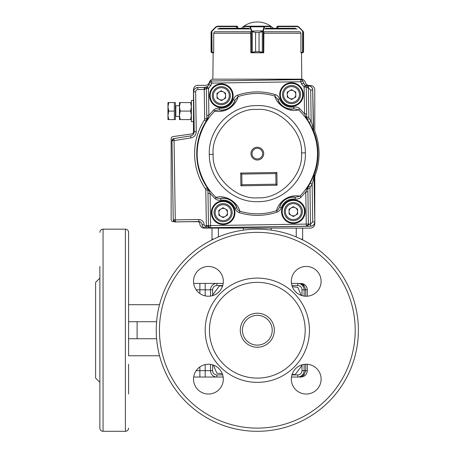 <?xml version="1.0" encoding="UTF-8"?>
<svg xmlns="http://www.w3.org/2000/svg" width="454" height="454" viewBox="0 0 454 454"><rect width="100%" height="100%" fill="white"/><g stroke="black" fill="none" stroke-linecap="round" stroke-linejoin="round"><path stroke-width="0.68" d="M302.761 284.647L301.677 284.142M300.151 283.682L299.691 283.591M298.653 283.461L297.75 283.421C300.361 283.483 302.489 284.204 304.129 285.583A2.128 1.175 -41.4 0 1 302.534 285.583L301.592 284.709M307.324 364.278L307.324 370.657C306.949 374.493 304.821 376.621 300.94 377.041L304.129 374.879C302.489 376.258 300.361 376.979 297.75 377.041C300.361 376.979 302.489 376.258 304.129 374.879A2.128 1.175 41.4 0 0 302.534 374.879L302.199 375.237M301.592 375.753L302.534 374.879M304.129 374.879L305.729 370.657L304.129 370.657A6.384 6.384 0 0 1 297.75 377.041A6.384 6.384 0 0 0 304.129 370.657L304.01 371.9M303.164 374.039L303.652 373.086M307.324 289.805L305.729 289.805L304.129 285.583L300.94 283.421C304.821 283.846 306.949 285.969 307.324 289.805L307.324 296.19M291.468 283.421L297.75 283.421A6.384 6.384 0 0 1 304.129 289.805L304.01 288.562M303.652 287.376L302.534 285.583M301.019 284.323L300.701 284.147M300.372 283.988L300.083 283.863M213.488 239.167L212.001 239.167A3.189 3.189 0 0 0 212.075 239.86A3.189 3.189 0 0 1 212.001 239.167L212.001 228.101M243.492 230.116L243.492 228.101M271.151 230.116L271.151 228.101M302.563 239.86A3.189 3.189 0 0 0 302.642 239.167L302.642 228.101M301.717 283.529L302.199 283.71M302.653 283.966L304.049 285.447M306.796 287.263L306.405 286.508M305.451 285.294L304.01 284.21M303.289 283.869L297.75 283.421L297.75 285.549L291.933 285.549M301.694 376.945L303.93 376.298M307.035 372.547L307.324 370.657L305.729 370.657L305.729 364.244M300.94 377.041L291.468 377.041M193.676 283.421L199.874 283.421L199.874 289.805L199.874 283.421L223.169 283.421M223.169 377.041L199.874 377.041L199.874 370.657L199.874 377.041L193.676 377.041L199.874 377.041M210.508 296.082L210.508 289.805L199.874 289.805L199.874 293.528L199.874 289.805L196.173 289.805M196.173 370.657L199.874 370.657L199.874 366.934L199.874 370.657L205.191 370.657L205.191 377.041M128.59 296.229L128.59 266.441L128.59 321.721L156.613 321.721M137.102 321.721L137.102 338.741L128.59 338.741L128.59 355.766L159.53 355.766M128.59 266.441L128.59 232.357A3.189 3.189 0 0 0 125.4 229.162L103.058 229.162L103.058 431.3L125.4 431.3L125.4 229.162M128.59 232.357L128.59 355.766M128.59 428.111A3.189 3.189 0 0 1 125.4 431.3M99.869 394.027L99.869 428.111A3.189 3.189 0 0 0 103.058 431.3M99.869 428.111L99.869 266.441M99.869 232.357A3.189 3.189 0 0 1 103.058 229.162M137.102 338.741L156.613 338.741M128.59 364.233L128.59 394.027M128.59 304.702L159.53 304.702M99.869 278.103L95.612 282.36L95.612 378.108L99.869 382.364M212.637 289.805L210.508 289.805A6.384 6.384 0 0 1 216.893 283.421L216.893 285.549A4.256 4.256 0 0 0 212.637 289.805L212.637 294.754M205.191 364.59L205.191 370.657L212.637 370.657A4.256 4.256 0 0 0 216.893 374.913L216.893 377.041A6.384 6.384 0 0 1 210.508 370.657L210.508 364.38M305.729 296.218L305.729 289.805L304.129 289.805L304.129 296.082M304.129 364.38L304.129 370.657L302.001 370.657L302.001 365.708M358.388 330.234A101.066 101.066 0 0 1 257.322 431.3A101.066 101.066 0 0 1 156.25 330.234A101.066 101.066 0 0 1 257.322 229.162A101.066 101.066 0 0 1 358.388 330.234A101.066 101.066 0 0 0 257.322 229.162A101.066 101.066 0 0 0 156.25 330.234M242.425 330.234A14.897 14.897 0 0 0 257.322 345.125A14.897 14.897 0 0 0 272.213 330.234A14.897 14.897 0 0 0 257.322 315.337A14.897 14.897 0 0 0 242.425 330.234A14.897 14.897 0 0 1 257.322 315.337A14.897 14.897 0 0 1 272.213 330.234M291.326 379.13A14.897 14.897 0 0 1 306.217 364.233A14.897 14.897 0 0 1 321.114 379.13A14.897 14.897 0 0 1 306.217 394.027A14.897 14.897 0 0 1 291.326 379.13M193.529 379.13A14.897 14.897 0 0 1 208.42 364.233A14.897 14.897 0 0 1 223.317 379.13A14.897 14.897 0 0 1 208.42 394.027A14.897 14.897 0 0 1 193.529 379.13M193.529 281.332A14.897 14.897 0 0 1 208.42 266.441A14.897 14.897 0 0 1 223.317 281.332A14.897 14.897 0 0 1 208.42 296.229A14.897 14.897 0 0 1 193.529 281.332M291.326 281.332A14.897 14.897 0 0 1 306.217 266.441A14.897 14.897 0 0 1 321.114 281.332A14.897 14.897 0 0 1 306.217 296.229A14.897 14.897 0 0 1 291.326 281.332M205.191 330.234A52.131 52.131 0 0 1 257.322 278.103A52.131 52.131 0 0 1 309.452 330.234A52.131 52.131 0 0 1 257.322 382.364A52.131 52.131 0 0 1 205.191 330.234M305.196 330.234A47.874 47.874 0 0 1 257.322 378.108A47.874 47.874 0 0 1 209.447 330.234A47.874 47.874 0 0 1 257.322 282.36A47.874 47.874 0 0 1 305.196 330.234M302.506 364.704L295.128 374.681L292.132 374.289M222.335 373.812L216.745 373.08L213.437 365.107M212.132 295.758L219.515 285.787L222.505 286.179M292.302 286.65L297.892 287.382L301.201 295.361M281.525 211.774A11.872 11.872 88 0 0 281.542 212.268A11.821 11.821 0 0 0 293.778 223.402A11.821 11.821 0 0 0 305.162 211.405A11.872 11.872 -92.1 0 0 305.145 210.911A11.821 11.821 0 0 0 292.909 199.777A11.821 11.821 0 0 0 281.525 211.774M211.32 212.864A11.872 11.872 88 0 0 211.337 213.363A11.821 11.821 0 0 0 223.567 224.497A11.821 11.821 0 0 0 234.956 212.5A11.872 11.872 -92.1 0 0 234.939 212.001A11.821 11.821 0 0 0 222.704 200.872A11.821 11.821 0 0 0 211.32 212.864M279.704 94.761A11.872 11.872 88 0 0 279.721 95.255A11.821 11.821 0 0 0 291.95 106.389A11.821 11.821 0 0 0 303.34 94.392A11.872 11.872 -92.1 0 0 303.323 93.899A11.821 11.821 0 0 0 291.088 82.764A11.821 11.821 0 0 0 279.704 94.761M209.493 95.856A11.872 11.872 88 0 0 209.515 96.35A11.821 11.821 0 0 0 221.745 107.484A11.821 11.821 0 0 0 233.135 95.488A11.872 11.872 -92.1 0 0 233.118 94.988A11.821 11.821 0 0 0 220.882 83.859A11.821 11.821 0 0 0 209.493 95.856M307.608 225.74L308.397 224.055L210.605 225.576L210.639 227.704L206.388 227.812L206.349 225.644L208.477 225.61L209.317 227.267M303.607 83.076L302.778 80.908L303.607 83.076A4.256 4.256 -145.9 0 0 307.647 85.812L308.408 85.8A4.256 4.256 -135.9 0 1 312.732 89.988L313.652 131.155A60.643 60.643 0 0 1 314.321 174.342L314.787 221.893A4.256 4.256 -45.9 0 1 310.598 226.217L306.302 226.217L305.769 191.9L301.042 197.218C299.509 198.682 297.535 199.283 295.111 199.022C288.46 198.591 283.852 201.457 281.293 207.614C280.447 209.918 279.034 211.428 277.048 212.132C264.574 216.24 252.038 216.433 239.445 212.722C237.431 212.058 235.966 210.594 235.059 208.335C232.306 202.257 227.613 199.539 220.967 200.18C218.527 200.52 216.53 199.981 214.986 198.563L210.106 193.398L207.977 193.432L207.938 189.993L209.129 190.68L210.106 193.398L210.605 225.576L208.477 225.61A2.128 2.128 58.1 0 0 210.639 227.704L210.202 227.664M302.778 80.908A2.128 2.128 34.1 0 0 300.758 79.535L211.666 80.994A2.128 2.128 144.1 0 0 209.686 82.424L211.7 83.122L300.741 81.737L300.707 79.609L211.666 80.994L211.7 83.122L210.94 85.318L208.471 88.524L206.286 88.553L204.232 89.472L204.198 87.452L207.285 86.759L208.471 88.524L208.891 115.35L213.607 110.038C215.145 108.563 217.126 107.961 219.537 108.234C226.194 108.671 230.802 105.805 233.367 99.642C234.213 97.338 235.626 95.828 237.612 95.124C250.086 91.021 262.622 90.828 275.215 94.546C277.235 95.209 278.694 96.668 279.602 98.927C282.348 104.999 287.047 107.717 293.681 107.082C296.121 106.747 298.119 107.286 299.663 108.699L298.601 109.828C289.141 112.887 277.025 105.061 274.766 96.027C262.486 92.406 250.268 92.599 238.106 96.594C236.619 103.535 227.999 113.421 214.702 111.134C203 123.244 197.144 137.727 197.144 154.564A60.189 60.189 89.1 0 0 216.047 197.433C225.502 194.363 237.641 202.2 239.894 211.235C252.174 214.856 264.393 214.663 276.554 210.662C278.001 203.767 286.656 193.841 299.946 196.122C311.648 184.012 317.505 169.535 317.505 152.692C316.977 135.859 310.678 121.57 298.601 109.828L293.971 108.761L293.681 107.082M300.758 79.535L300.707 79.609A2.128 2.128 -145.9 0 1 302.727 80.977L300.741 81.737L301.57 83.905L303.556 83.144L305.27 85.233L308.385 85.829C310.967 86.044 312.409 87.44 312.704 90.017L313.345 129.64M305.36 152.867C305.616 127.188 282.229 104.533 256.572 105.595C230.899 105.339 208.233 128.72 209.294 154.377C209.044 180.073 232.431 202.734 258.093 201.667C283.773 201.917 306.427 178.524 305.36 152.867M209.294 154.377L213.164 154.32C211.587 176.271 236.12 200.055 258.014 197.796C279.965 199.374 303.754 174.835 301.49 152.941C303.073 130.99 278.535 107.206 256.641 109.465C234.69 107.887 210.906 132.42 213.164 154.315M299.663 108.699L304.555 113.869L304.135 87.032L305.27 85.233L306.234 86.708M301.57 83.905L304.135 87.032L306.263 86.998A2.128 2.128 -103.4 0 0 305.27 85.233L306.319 86.998L308.022 87.855L307.647 85.812M252.01 153.713A5.317 5.317 0 0 1 259.915 148.98A5.317 5.317 0 0 1 260.063 158.196A5.317 5.317 0 0 1 252.01 153.713M198.801 221.575L198.801 221.546A3.218 3.218 0 0 1 202.07 224.713L202.041 224.713A3.189 3.189 0 0 0 198.801 221.575L175.403 221.938A2.128 2.128 -135.9 0 1 173.241 219.844L172.009 140.7A2.128 2.128 130 0 1 173.803 138.566L190.623 135.899A4.256 4.256 130 0 0 194.21 131.632L193.591 91.844A4.256 4.256 134.1 0 1 197.779 87.526L204.924 87.412A4.256 4.256 144.1 0 0 208.88 84.552L209.64 82.356L208.88 84.552M304.515 211.416A11.168 11.168 0 0 0 287.609 202.002A11.168 11.168 0 0 0 287.91 221.348A11.168 11.168 0 0 0 304.515 211.416A11.18 11.18 0 0 1 287.904 221.359A11.18 11.18 0 0 1 287.603 201.99A11.18 11.18 0 0 1 304.526 211.416M234.304 212.506A11.168 11.168 0 0 0 217.404 203.097A11.168 11.168 0 0 0 217.704 222.443A11.168 11.168 0 0 0 234.304 212.506M302.693 94.404A11.168 11.168 0 0 0 285.787 84.989A11.168 11.168 0 0 0 286.088 104.335A11.168 11.168 0 0 0 302.693 94.404A11.18 11.18 0 0 1 286.082 104.346A11.18 11.18 0 0 1 285.782 84.983A11.18 11.18 0 0 1 302.704 94.404M232.482 95.499A11.168 11.168 0 0 0 215.576 86.084A11.168 11.168 0 0 0 215.883 105.43A11.168 11.168 0 0 0 232.482 95.499M206.439 121.332L206.156 121.167A60.603 60.603 0 0 0 207.189 187.672L207.926 189.999L207.223 187.661C200.532 177.645 197.047 166.612 196.764 154.576C196.673 142.528 199.811 131.393 206.19 121.173L206.825 118.823L206.763 115.384L208.891 115.35L206.439 121.332C193.659 143.589 194.006 165.648 207.467 187.496L209.129 190.68M310.598 226.217L206.388 227.812M211.615 80.925A2.128 2.128 -35.9 0 0 209.64 82.356M310.286 183.03L314.299 174.336A4.256 4.256 -80.5 0 0 314.043 175.857C314.145 174.943 313.935 178.484 312.148 184.063L310.286 183.03A60.569 60.569 0 0 1 308.499 186.038L307.829 188.387L308.499 186.038L310.298 187.179A62.692 62.692 121.8 0 0 312.148 184.063L312.738 221.904L314.758 221.87C314.543 224.452 313.147 225.893 310.57 226.188L310.525 224.168C309.339 224.219 307.931 224.9 306.302 226.217L306.569 226.194M313.623 131.155L309.344 122.597L311.172 121.507C313.129 127.007 313.453 130.553 313.322 129.645A4.256 4.256 78.7 0 0 313.623 131.155L313.652 131.155M306.671 189.119L307.829 188.387L307.897 191.866L305.769 191.9L308.226 185.896C320.978 163.656 320.632 141.625 307.193 119.794L304.555 113.869L306.677 113.835L306.722 117.314L307.432 119.629L306.734 117.319L308.862 117.291A2.134 2.134 -107 0 0 309.231 118.449L307.466 119.64L309.344 122.597M307.193 119.794L307.432 119.629C320.938 141.569 321.284 163.707 308.47 186.049L308.226 185.896M207.172 86.816L206.286 88.553L208.925 84.62L210.94 85.318M193.591 91.844L193.614 91.873C193.83 89.285 195.226 87.843 197.808 87.548L204.198 87.452M173.803 138.566L190.652 135.922C192.905 135.388 194.102 133.964 194.238 131.649L193.614 91.873L195.64 91.839A2.236 2.236 137 0 1 197.836 89.574L204.232 89.472L204.686 118.852L206.814 118.817L206.156 121.167L204.357 120.026A62.731 62.731 -91.9 0 0 205.429 188.87A2.134 2.134 72 0 1 205.798 190.027L206.349 225.644M210.003 227.619L206.354 225.791L205.253 225.808A1.146 1.146 0 0 1 204.09 224.685L202.07 224.713A3.167 3.167 0 0 0 205.282 227.829L205.253 225.808M206.36 88.269L206.343 88.553A2.128 2.128 101.6 0 1 207.285 86.759L207.058 86.935M194.21 131.626L196.259 131.62C196.054 135.02 194.289 137.119 190.964 137.914L190.623 135.899M173.241 219.844L175.284 219.787L174.052 140.695L172.032 140.723L173.825 138.589L174.143 140.587L190.964 137.914M204.09 224.685A5.238 5.238 0 0 0 198.773 219.526L175.397 219.889L175.403 221.938M210.367 227.692L306.302 226.211A2.128 2.128 -59.9 0 0 308.397 224.055L310.525 224.168L312.738 221.904M295.111 199.022L295.35 197.337L299.946 196.122L301.042 197.218M219.537 108.234L219.299 109.919C216.2 110.118 214.668 110.521 214.702 111.134L213.607 110.038M214.986 198.563L216.047 197.433C216.115 198.08 217.659 198.432 220.678 198.5L220.967 200.18M239.445 212.722L239.894 211.235C238.486 210.747 237.408 209.589 236.659 207.75L235.059 208.335M277.048 212.132L276.554 210.662C277.082 210.968 278.12 209.776 279.675 207.081L281.293 207.614M306.677 113.835L306.263 86.998L306.734 117.319L305.542 116.621M275.215 94.546L274.766 96.027L278.001 99.511L279.602 98.927M237.612 95.124L238.106 96.594L234.979 100.175L233.367 99.642M202.041 224.713A3.189 3.189 0 0 0 205.287 227.857M207.994 118.097L206.814 118.817L206.343 88.553L206.763 115.384M236.659 207.75C236.358 205.441 234.292 202.87 230.462 200.032C226.092 198.126 222.835 197.615 220.678 198.5A14.392 14.392 0 0 1 236.659 207.75M295.35 197.337C293.171 196.52 289.93 197.132 285.628 199.175C281.889 202.126 279.908 204.76 279.675 207.081A14.392 14.392 0 0 1 295.35 197.337M219.299 109.919C221.484 110.742 224.724 110.129 229.032 108.086C232.766 105.135 234.752 102.496 234.979 100.175A14.392 14.392 0 0 1 219.299 109.919M278.001 99.511C278.302 101.821 280.368 104.392 284.198 107.229C288.557 109.136 291.82 109.647 293.971 108.756A14.392 14.392 0 0 1 278.001 99.511M275.981 184.193L277.065 185.243L240.892 185.805L241.942 184.727L241.778 174.086L275.816 173.559L275.981 184.193L241.942 184.727M240.892 185.805L240.694 173.042L276.866 172.48L275.816 173.559M240.694 173.042L241.778 174.086M179.455 105.754L175.834 105.754L175.409 105.328L175.834 105.754L175.834 116.394L175.409 116.82L175.834 116.394L175.409 116.82L175.834 116.394L179.455 116.394M174.427 221.717L173.275 221.717A2.128 2.128 0 0 1 171.147 219.588L171.147 138.714A2.128 2.128 0 0 1 172.974 136.609L191.667 133.936A2.128 2.128 0 0 0 193.495 131.83L193.495 89.608A4.256 4.256 0 0 1 197.751 85.352L205.123 85.352A4.256 4.256 0 0 0 209.22 82.696L209.493 81.958A4.256 4.256 0 0 1 213.488 79.161L301.15 79.161A4.256 4.256 0 0 1 305.15 81.958L305.44 82.713M314.775 222.199L314.775 223.845A4.256 4.256 0 0 1 310.525 228.101L204.124 228.101A4.256 4.256 0 0 1 199.874 223.873A2.128 2.128 0 0 0 197.745 221.717L189.539 221.717M305.446 82.713A4.256 4.256 0 0 0 309.441 85.517L310.525 85.517A4.256 4.256 0 0 1 314.775 89.796L314.775 130.321A4.256 4.256 0 0 0 315.053 131.825A61.704 61.704 0 0 1 315.053 175.437A4.256 4.256 0 0 0 314.775 176.935L314.775 221.501M175.409 119.584L174.347 119.584L174.347 102.564L175.409 102.564L175.409 119.584L168.723 119.584L167.963 115.333L167.963 119.584L168.723 119.584M167.963 106.821L167.963 115.333L168.723 111.077L167.963 106.821L168.723 102.564L167.963 102.564L167.963 106.821M174.347 111.077L168.723 111.077M174.347 102.564L168.723 102.564M193.495 121.712L191.367 121.712L191.367 100.436L193.495 100.436M180.215 119.584L179.455 119.584L179.455 102.564L180.215 102.564L179.455 106.821L180.215 111.077L179.455 115.333L180.215 119.584L190.606 119.584L191.367 115.333L190.606 111.077L180.215 111.077M191.367 102.564L180.215 102.564M190.606 102.564L191.367 106.821L190.606 111.077M191.367 119.584L190.606 119.584M213.482 79.161L212.852 79.161L213.153 52.778L213.613 52.778L213.618 52.352M301.019 52.352L301.025 52.778L301.49 52.778L301.791 79.161L301.155 79.161M263.706 52.352L263.706 52.778L251.8 52.778L262.843 52.778L259.041 51.711L259.041 32.563L262.764 31.059L263.11 31.36L262.367 31.689L259.058 32.563L259.058 51.711L263.774 52.352L263.905 32.387M250.733 32.387L250.869 52.352L251.374 52.352A0.426 0.409 90 0 0 251.777 52.778L250.937 52.607A0.426 0.426 0 0 0 251.272 52.778L255.602 51.711L259.058 51.711M250.937 52.352L250.937 52.778M278.166 28.307L277.854 26.179L297.183 26.179L298.687 26.803L302.943 31.059L303.567 32.563L303.323 31.689L298.511 27.104L297.308 26.604L277.854 26.604L276.787 27.24L276.787 28.307L273.336 28.307A23.404 23.404 0 0 0 241.301 28.307L236.477 28.307L236.477 26.604L217.335 26.604L216.127 27.104L211.32 31.689L215.951 26.803L217.455 26.179L236.789 26.179L236.477 26.604L237.851 27.24L237.851 28.307L237.652 26.621M295.486 28.307L265.403 28.307M249.24 28.307L219.151 28.307M263.706 52.778L263.706 52.607A0.426 0.426 0 0 1 263.365 52.778L262.843 52.778A0.426 0.397 -90 0 0 263.241 52.352M276.991 26.621L277.854 26.179L277.099 26.491L276.787 28.307M300.491 32.387L300.923 33.443L300.491 32.387M300.923 33.443L300.923 52.352L303.323 52.21L303.567 51.711L303.164 52.545L301.025 52.778M298.511 27.104L298.687 26.803L303.266 31.468A0.426 0.414 -30.9 0 1 303.323 31.689L303.323 52.21A0.426 0.42 51.5 0 1 303.164 52.545L303.567 51.711L303.567 32.563L303.567 51.711M301.49 52.778L302.449 52.778L302.574 52.352L302.574 31.167M302.659 52.352L302.5 52.778L303.107 52.59M298.687 26.803L297.183 26.179L297.308 26.604M243.866 28.307L243.866 26.604A0.426 0.426 89.9 0 1 244.292 26.179L250.171 26.179L251.777 30.866A0.426 0.295 -17 0 0 251.374 31.167L251.374 52.352L255.585 51.711L255.585 32.563L251.533 31.36L249.762 26.604L243.912 26.633M270.732 26.633L270.732 28.307M251.533 31.36L251.874 31.059L262.86 30.866A0.426 0.295 17 0 1 263.269 31.167L263.11 31.36M244.292 26.179L270.351 26.179A0.426 0.426 -89.9 0 1 270.777 26.604L270.777 28.307M250.131 27.104A0.426 0.295 -17 0 1 250.534 26.803L264.103 26.803L264.472 26.179L270.351 26.179M251.777 30.866L252.322 31.468L255.602 32.563L259.058 32.563M251.403 52.352A0.426 0.397 90 0 0 251.8 52.778M252.322 31.468L252.322 52.545M249.762 26.604A0.426 0.409 -90 0 1 250.171 26.179M262.321 52.545L262.321 31.468M262.86 30.866L264.103 26.803A0.426 0.295 17 0 1 264.512 27.104L263.269 31.167L263.269 52.352A0.426 0.409 -90 0 1 262.86 52.778M264.472 26.179A0.426 0.409 90 0 1 264.881 26.604L264.512 27.104M214.152 32.387L213.715 33.443L214.152 32.387M211.7 31.059L211.377 31.468A0.426 0.414 30.9 0 0 211.32 31.689L211.076 32.563L211.235 31.752M213.613 52.778L211.479 52.545L211.076 51.711L211.32 52.21L213.715 52.352L213.715 33.443M217.335 26.604L217.455 26.179L215.951 26.803L211.887 30.866L212.063 52.352L212.188 52.778L213.153 52.778M211.32 31.689L211.32 52.21A0.426 0.42 -51.5 0 0 211.479 52.545L212.137 52.778L211.978 52.352M211.377 31.468L211.076 32.563L211.076 51.711M236.789 26.604L236.789 26.179L237.538 26.491L236.948 26.19M237.538 26.491L237.851 27.24M215.951 26.803L216.127 27.104L212.063 31.167M219.231 99.409A4.279 4.279 0 0 0 225.593 95.607A4.279 4.279 0 0 0 219.117 92.003A4.279 4.279 0 0 0 219.231 99.409M230.354 95.527A9.04 9.04 0 0 1 216.916 103.569A9.04 9.04 0 0 1 216.672 87.911A9.04 9.04 0 0 1 230.354 95.527M221.24 90.732L225.553 93.132L225.627 98.075L221.393 100.606L217.074 98.206L217.001 93.269L221.24 90.732M289.442 98.314A4.279 4.279 0 0 0 295.798 94.511A4.279 4.279 0 0 0 289.323 90.908A4.279 4.279 0 0 0 289.442 98.314M300.565 94.438A9.04 9.04 0 0 1 287.121 102.479A9.04 9.04 0 0 1 286.877 86.816A9.04 9.04 0 0 1 300.565 94.438M291.445 89.637L295.758 92.043L295.838 96.98L291.599 99.517L287.286 97.111L287.206 92.173L291.445 89.637M221.058 216.416A4.279 4.279 0 0 0 227.414 212.614A4.279 4.279 0 0 0 220.939 209.01A4.279 4.279 0 0 0 221.058 216.416M232.176 212.54A9.04 9.04 0 0 1 218.737 220.582A9.04 9.04 0 0 1 218.493 204.924A9.04 9.04 0 0 1 232.176 212.54M223.062 207.745L227.375 210.145L227.454 215.083L223.215 217.619L218.896 215.219L218.822 210.281L223.062 207.745M291.264 215.327A4.279 4.279 0 0 0 297.62 211.524A4.279 4.279 0 0 0 291.15 207.921A4.279 4.279 0 0 0 291.264 215.327M302.387 211.451A9.04 9.04 0 0 1 288.943 219.492A9.04 9.04 0 0 1 288.699 203.829A9.04 9.04 0 0 1 302.387 211.451M293.267 206.649L297.58 209.056L297.659 213.993L293.42 216.524L289.107 214.123L289.028 209.186L293.267 206.649M301.155 239.167L302.642 239.167M205.191 295.872L205.191 283.421M218.385 236.965L218.385 228.101M296.258 236.965L296.258 228.101M222.71 285.549L216.893 285.549M212.637 364.846L212.637 370.657M302.001 295.622L302.001 289.805L304.129 289.805M302.001 289.805A4.256 4.256 0 0 0 297.75 285.549M297.75 377.041L297.75 374.913A4.256 4.256 0 0 0 302.001 370.657M216.893 374.913L222.71 374.913M291.933 374.913L297.75 374.913M159.445 330.234A97.877 97.877 0 0 0 257.322 428.111A97.877 97.877 0 0 0 355.198 330.234A97.877 97.877 0 0 0 257.322 232.357A97.877 97.877 0 0 0 159.445 330.234M274.341 330.234A17.019 17.019 0 0 1 257.322 347.253A17.019 17.019 0 0 1 240.297 330.234A17.019 17.019 0 0 1 257.322 313.209A17.019 17.019 0 0 1 274.341 330.234M234.315 212.506A11.18 11.18 0 0 1 217.699 222.454A11.18 11.18 0 0 1 217.398 203.086A11.18 11.18 0 0 1 234.315 212.506M232.493 95.499A11.18 11.18 0 0 1 215.877 105.442A11.18 11.18 0 0 1 215.571 86.073A11.18 11.18 0 0 1 232.493 95.499M301.49 152.941L305.36 152.884M263.712 153.531A6.384 6.384 0 0 1 257.429 160.012A6.384 6.384 0 0 1 250.948 153.73A6.384 6.384 0 0 1 257.231 147.244A6.384 6.384 0 0 1 263.712 153.531M205.429 188.87L207.467 187.496M314.787 221.893L314.043 175.857M312.732 89.988L310.684 90.051L311.172 121.507A62.703 62.703 -123.6 0 0 309.231 118.449M308.408 85.8L308.402 87.849L308.022 87.855M204.612 89.466L204.924 87.412M197.779 87.526L197.836 89.574M172.009 140.7L173.263 219.815L175.426 221.91L198.801 221.546L198.773 219.526M307.897 191.866L308.397 224.055L307.829 188.387L309.969 188.348A2.128 2.128 -74.1 0 1 310.298 187.179M310.684 90.051L308.402 87.849L308.862 117.291M196.259 131.62L195.64 91.839M204.357 120.026A2.134 2.134 106.3 0 0 204.686 118.852M310.525 224.021L309.969 188.348M207.977 193.432L208.477 225.61L207.926 189.999L205.798 190.027M276.866 172.48L277.065 185.243M249.74 28.931L217.517 28.931M297.126 28.931L264.898 28.931M300.173 31.735L263.706 31.735M250.937 31.735L214.47 31.735M250.863 33.216L213.84 33.216M300.803 33.216L263.78 33.216M277.854 26.604L277.854 26.179M263.365 52.778A0.426 0.409 -90 0 0 263.706 52.585M244.314 26.179A0.426 0.409 -90 0 0 243.912 26.604L243.912 28.307M270.323 26.179A0.426 0.409 90 0 1 270.732 26.604L264.881 26.604M255.585 32.563L255.585 51.711M250.937 52.585A0.426 0.409 90 0 0 251.272 52.778M229.293 95.544A7.979 7.979 0 0 0 217.216 88.825A7.979 7.979 0 0 0 217.432 102.644A7.979 7.979 0 0 0 229.293 95.544M299.498 94.455A7.979 7.979 0 0 0 287.422 87.73A7.979 7.979 0 0 0 287.637 101.548A7.979 7.979 0 0 0 299.498 94.455M231.114 212.557A7.979 7.979 0 0 0 219.038 205.838A7.979 7.979 0 0 0 219.254 219.651A7.979 7.979 0 0 0 231.114 212.557M301.32 211.462A7.979 7.979 0 0 0 289.249 204.743A7.979 7.979 0 0 0 289.465 218.561A7.979 7.979 0 0 0 301.32 211.462"/></g></svg>
